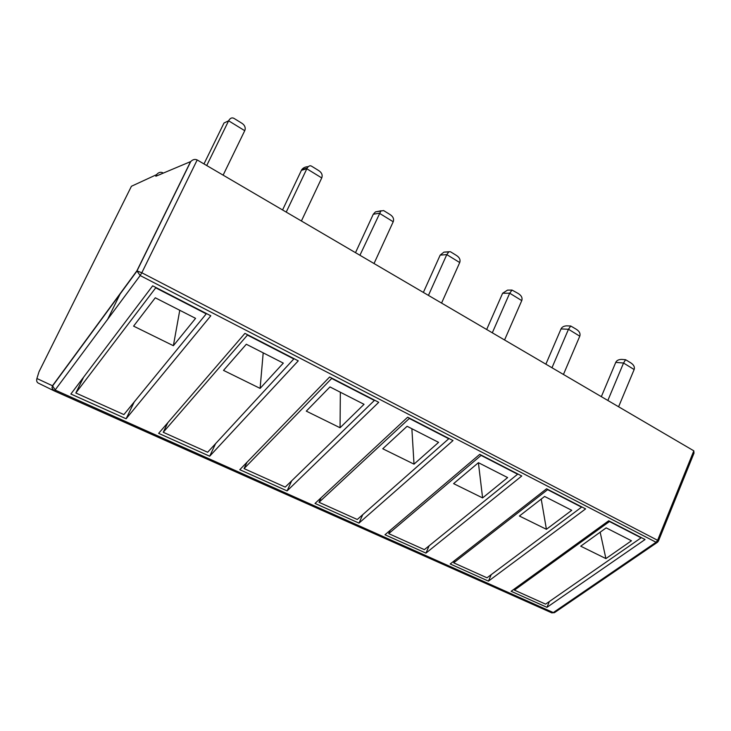<?xml version="1.0" encoding="UTF-8"?>
<svg xmlns="http://www.w3.org/2000/svg" width="731" height="731" viewBox="0 0 731 731"><rect width="100%" height="100%" fill="white"/><g stroke="black" fill="none" stroke-linecap="round" stroke-linejoin="round"><path stroke-width="1.1" d="M162.702 172.744C160.656 171.84 158.718 172.342 156.9 174.261L155.822 176.244L190.745 161.542C192.81 159.459 194.958 158.929 197.187 159.952L141.814 272.773L136.88 270.845L52.477 385.758L36.915 378.512L38.798 372.435M658.512 540.858L694.002 453.156L693.82 450.826L197.187 159.952M693.82 450.826L657.598 540.291L656.063 542.256L657.562 542.201L658.457 540.967L657.598 540.291L141.814 272.773L140.169 275.541L136.88 270.845L190.389 161.999M155.822 176.244L161.048 174.097M55.373 390.153L52.477 385.758C51.791 388.408 52.431 390.153 54.405 390.975L140.169 275.541L656.063 542.256L553.294 612.56L55.373 390.153M38.99 371.814L131.425 186.268L134.321 184.925M54.149 390.857L38.697 383.309C36.879 382.541 36.285 380.942 36.915 378.512M453.001 440.565L358.985 523.104L315.024 503.412L407.642 417.2L453.001 440.565M384.981 534.754L479.737 454.344L521.76 476L425.945 553.111L384.981 534.754M511.143 591.278L608.695 520.783L645.053 539.524L546.962 607.324L511.143 591.278M546.569 488.783L585.613 508.895L488.463 581.118L450.205 563.976L546.569 488.783M210.811 315.792L126.116 418.772L70.87 394.018L152.66 285.83L210.811 315.792M158.636 433.346L244.931 333.363L298.266 360.849L209.678 456.208L158.636 433.346M378.731 402.306L287.091 490.894L239.786 469.695L329.626 377.004L378.731 402.306M206.727 165.535L228.611 120.798C230.219 117.947 232.138 117.216 234.368 118.614L241.312 122.899C244.227 124.599 245.506 126.792 245.15 129.469L244.739 130.685L228.611 120.798L223.997 123.018L203.976 163.927M223.129 175.138L244.739 130.685M286.223 212.1L307.175 168.057C308.637 165.827 310.172 165.243 311.781 166.312L318.213 170.277C321.667 172.379 322.837 174.928 321.741 177.925L306.801 168.76L301.419 170.314L301.821 169.61C303.219 167.755 305.375 166.759 308.299 166.65M282.568 209.952L301.419 170.314M301.41 220.99L321.741 177.925M359.926 255.265L380.833 211.021L383.62 210.574L389.605 214.265C393.031 216.349 394.237 218.852 393.214 221.758L379.334 213.242L373.285 214.229L375.423 211.917L381.107 210.775M355.504 252.67L373.285 214.229M374.025 263.525L393.214 221.758M428.439 295.397L446.787 254.616L448.925 251.747L450.479 251.766L456.053 255.201C459.452 257.275 460.676 259.724 459.717 262.548L446.787 254.616L440.19 255.101L443.936 252.131L448.651 251.939M423.368 292.418L440.19 255.101M441.57 303.082L459.717 262.548M492.31 332.797L509.69 293.204L512.02 290.07L518.051 293.405C521.422 295.452 522.656 297.855 521.76 300.605L509.69 293.204L502.626 293.241L507.524 290.125L509.927 290.097M486.672 329.498L502.626 293.241M504.564 339.979L521.76 300.605M551.978 367.748L568.48 329.261L570.737 326.008L576.037 329.124C579.372 331.161 580.624 333.519 579.774 336.187L568.48 329.261L561.024 328.923C561.947 327.031 563.829 326.008 566.68 325.843L568.106 325.907M545.874 364.175L561.024 328.923M563.446 374.464L579.774 336.187M607.854 400.469L623.543 363.033L625.608 359.716L630.387 362.613C633.686 364.623 634.937 366.935 634.142 369.539L623.543 363.033L615.758 362.366C616.754 360.365 618.801 359.378 621.907 359.414L622.739 359.478M601.339 396.659L615.758 362.366M618.6 406.765L634.142 369.539M657.151 542.484L554.866 612.386L551.832 612.88L54.459 390.994C50.064 386.726 53.08 386.927 52.404 386.187L136.825 271.265L190.745 161.542M362.759 514.651L358.985 523.104M319.008 502.298L357.267 519.494L448.752 438.755L409.314 418.452L319.008 502.298L321.037 497.811M429.134 545.792L425.945 553.111M388.709 533.63L424.355 549.648L517.621 474.227L481.08 455.404L388.709 533.63L390.144 530.377M549.374 601.522L546.962 607.324M514.423 590.136L545.591 604.144L641.105 537.824L609.48 521.532L514.423 590.136L515.172 588.373M491.214 574.648L488.463 581.118M453.695 562.833L486.992 577.801L581.565 507.159L547.61 489.679L453.695 562.833L454.728 560.449M134.248 401.922L126.116 418.772M120.615 292.985L107.393 319.84M75.832 392.986L123.895 414.587L206.233 313.864L155.712 287.84L75.832 392.986L83.608 377.169M133.901 274.893L133.38 275.962M215.572 443.662L209.678 456.208M167.792 422.746L163.241 432.277L207.65 452.242L293.807 358.958L247.444 335.081L163.241 432.277M291.687 480.815L287.091 490.894M247.014 462.239L244.053 468.608L285.218 487.102L374.382 400.451L331.691 378.466L244.053 468.608M551.868 612.898L54.405 390.975M414.011 464.148L438.582 442.356L407.094 426.283L382.752 448.761L414.011 464.148L411.873 428.722M482.606 497.912L507.625 477.581L478.43 462.686L453.595 483.63L482.606 497.912L478.394 462.723M605.908 558.594L631.465 540.776L606.173 527.873L580.706 546.185L605.908 558.594L600.16 532.205M544.613 496.459L519.403 516.022L546.413 529.308L571.743 510.311L544.613 496.459M546.413 529.308L541.223 499.09M173.375 345.708L195.579 318.35L155.283 297.791L133.59 326.136L173.375 345.708L179.762 310.282M260.099 388.399L283.308 363.115L246.32 344.246L223.512 370.389L260.099 388.399L263.197 352.854M340.061 427.754L364.038 404.316L329.964 386.927L306.298 411.133L340.061 427.754L340.335 392.218M131.425 186.268L156.626 174.627M551.677 612.825L554.454 612.679M156.9 174.261L156.096 175.888M307.175 168.057L301.821 169.61M380.833 211.021L375.423 211.917M448.925 251.747L443.936 252.131M512.02 290.07L507.524 290.125M570.737 326.008L566.68 325.843M625.608 359.716L621.907 359.414"/></g></svg>
